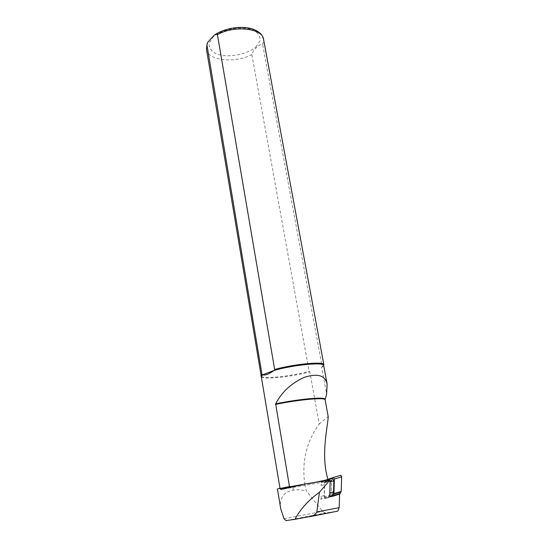 <?xml version="1.0" encoding="UTF-8"?>
<svg xmlns="http://www.w3.org/2000/svg" width="548" height="548" viewBox="0 0 548 548"><rect width="100%" height="100%" fill="white"/><g stroke="black" fill="none" stroke-linecap="round" stroke-linejoin="round"><path stroke-width="0.41" stroke-dasharray="2.74 2.06" d="M329.704 496.673L327.814 497.255L329.704 496.721M327.814 497.255L328.423 496.954L329.78 494.214M305.592 483.857L324.149 481.103L329.156 479.548L330.156 481.219M339.609 494.132L339.63 493.632L331.177 496.036L331.65 480.281L321.128 482.076L321.039 485.686L322.525 481.63L324.149 481.103M321.128 482.076L326.149 480.548L324.649 484.603L321.039 485.686M331.444 496.132L322.121 498.879L320.758 496.529L320.69 499.283L322.121 498.879M331.177 496.036L320.69 499.283M325.718 497.762L324.354 495.426L324.649 484.603M324.354 495.426L320.758 496.529M290.317 487.117L304.832 484.679L306.387 491.001L322.621 511.359L325.375 512.976L337.15 511.359M280.713 508.681C279.425 498.105 283.652 491.899 293.379 490.049C297.146 489.439 301.475 489.754 306.387 491.001M277.432 488.939L280.192 488.672M289.46 486.542L280.172 488.576M290.365 487.104L304.832 484.679M261.341 376.483C261.355 380.052 291.015 377.086 309.805 371.832L309.113 371.386L251.84 54.54C252.895 51.245 254.546 48.861 256.807 47.388C258.889 44.936 260.855 44.066 262.704 44.785L322.176 366.687L321.703 367.564L326.615 394.156M321.703 367.564L323.676 365.509M304.887 484.665C301.558 461.909 306.346 441.695 319.251 424.029L309.805 371.832M319.251 424.029L328.19 416.528M313.99 482.514L328.156 480.164L328.999 481.117L331.65 480.281M322.176 366.687L323.71 365.379M261.307 376.408C264.307 379.154 291.351 376.229 309.113 371.386M332.465 478.425L328.3 479.678M323.06 481.363L322.546 481.617M326.683 480.281L326.149 480.548M333.116 495.659L332.581 496.467L324.991 498.618L324.08 497.057L324.567 482.233L325.553 480.144L340.712 475.287M339.787 494.234L332.115 496.406L331.204 494.858L331.629 480.582L332.718 478.02M293.379 490.049L292.81 486.706M309.723 483.446L324.656 480.993M325.964 480.062L326.334 480M286.042 520.593L325.375 512.976M308.586 516.908L309.291 516.771M306.154 483.863L302.085 484.569M328.999 481.117L281.021 489.453M262.704 44.785L263.561 39.36M255.841 46.97L260.033 40.84C260.458 36.593 258.286 33.044 253.525 30.202C242.024 25.448 221.769 29.044 212.686 37.456L208.952 43.785C209.014 47.998 211.528 51.396 216.474 53.964C227.982 58.115 246.531 54.821 255.841 46.97M206.486 49.389C207.843 60.78 235.27 63.541 251.84 54.54M284.001 518.757L322.621 511.359M332.115 496.406L324.991 498.618M331.204 494.858L324.08 497.057M331.629 480.582L324.471 482.726M331.732 480.096L324.567 482.233M332.965 477.781L325.793 479.911M339.609 494.289L332.581 496.467M207.082 43.737L207.678 42.381M214.158 35.257L215.542 34.319M328.423 496.954L329.711 496.557M325.697 479.959L332.876 477.822M332.691 496.413L339.609 494.269"/><path stroke-width="0.82" d="M326.334 480L329.218 479.527L330.163 481.11L329.704 496.721L339.63 493.632M329.711 496.557L332.054 495.83L329.704 496.673M327.896 479.137C320.436 455.018 328.033 425.81 328.19 416.528L325.101 399.745L326.615 394.156L327.135 384.162C325.245 375.394 317.676 373.099 304.414 377.291C291.406 383.141 281.809 391.984 275.637 403.814L289.46 486.542L280.158 488.508L280.953 489.467L305.592 483.857L309.723 483.446L325.964 480.062L329.122 480.685L328.807 481.329L319.45 492.275C308.538 500.084 300.373 509.092 294.961 519.299L286.042 520.593L284.001 518.757L280.713 508.681M319.45 492.275L316.806 511.942C315.703 514.25 313.792 515.709 311.059 516.312L294.961 519.299M280.11 488.241L277.432 488.939M280.192 488.672L290.317 487.117M280.172 488.576L290.365 487.104M327.135 384.162L323.676 365.502C324.43 361.885 293.42 364.845 274.206 370.4L274.664 369.489L217.419 34.654C216.494 33.736 215.405 33.935 214.158 35.257L207.678 42.381L206.932 44.963L261.971 374.339L262.643 374.805C265.047 375.592 268.897 374.126 274.206 370.4L262.643 374.805L261.341 376.483M323.71 365.379L323.868 364.769C324.587 361.173 294.208 363.961 274.664 369.489M261.971 374.339L260.91 375.825L261.307 376.408M309.291 516.771L337.808 511.113L339.164 507.667L339.609 494.132M329.78 494.214L330.156 481.219M328.3 479.678L329.136 479.541M332.054 495.83L333.54 491.83L329.896 492.953M328.807 479.514L332.465 478.425L333.876 480.781L333.54 491.83M325.553 480.144L333.458 477.445L334.396 479.014L333.951 493.673L333.116 495.659M333.458 477.445L340.712 475.287L341.657 476.842L341.171 491.446L339.609 494.289M328.807 481.329L330.163 481.11M313.99 482.514L306.154 483.863M302.085 484.569L280.158 488.508M325.101 399.745C324.916 397.238 299.249 399.526 275.534 404.397M215.542 34.319C227.536 26.962 244.264 25.667 253.916 29.496C261.759 32.976 262.588 36.141 263.561 39.36C262.711 28.201 234.256 24.961 217.419 34.654M206.932 44.963L206.486 49.389M325.135 399.204C324.854 396.704 299.331 398.965 275.637 403.814M316.806 511.942L339.164 507.667M333.876 480.781L330.218 481.877M341.657 476.842L334.396 479.014M341.171 491.446L333.951 493.673M341.068 491.933L333.842 494.166M340.041 493.995L332.835 496.228M277.432 488.932L280.754 508.928M207.082 43.737L206.466 49.279L279.987 488.268M263.561 39.36L323.861 364.735M323.676 365.509L323.868 364.783M337.794 511.12L311.093 516.305"/></g></svg>
